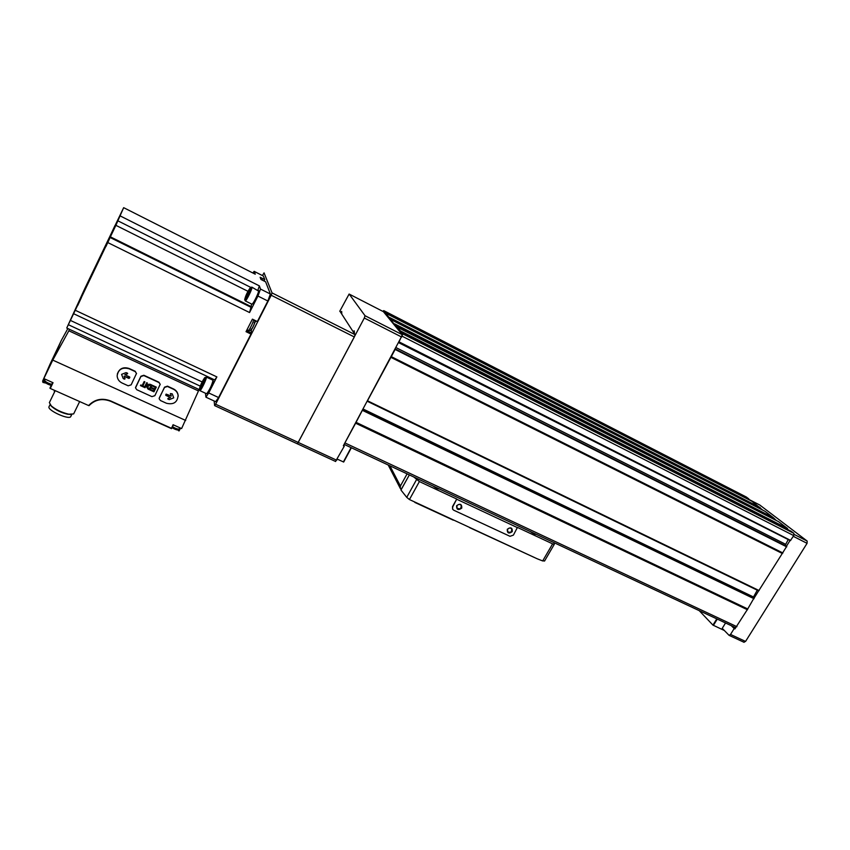 <?xml version="1.0" encoding="UTF-8"?>
<svg xmlns="http://www.w3.org/2000/svg" width="850" height="850" viewBox="0 0 850 850"><rect width="100%" height="100%" fill="white"/><g stroke="black" fill="none" stroke-linecap="round" stroke-linejoin="round"><path stroke-width="1.27" d="M725.56 622.976L722.234 628.341L729.077 635.343L730.522 634.44L734.177 628.575L734.899 628.915L732.041 626.004M734.177 628.575L731.319 625.674M335.538 461.401L344.271 446.218L343.347 445.783L402.964 333.986L401.848 332.637L401.317 333.529L383.424 311.674L349.116 294.047L339.766 311.259M344.271 446.218L343.751 445.017M734.899 628.915L747.586 609.195L355.938 422.62L344.154 444.284M747.586 609.195L754.046 597.986L362.706 409.658L754.046 597.986M367.285 401.232L758.668 590.856L782.276 553.467L390.894 357.34L367.221 401.243M782.276 553.467L786.686 546.369L395.197 349.031M791.169 531.282L401.859 332.647L791.169 531.282L793.847 533.332L402.964 333.986M399.054 342.274L790.372 540.653L793.73 535.606L793.847 533.332M787.387 529.359L787.663 528.604L778.568 521.656L396.355 326.708L390.851 320.004M762.822 510.17L751.836 501.213L385.889 313.257L385.39 314.075M765.043 511.307L391.212 319.717L765.043 511.307L773.457 517.746L394.634 323.871M776.347 520.519L773.457 517.746M748.574 499.534L748.797 498.886L746.343 497.038L383.722 310.622L382.861 311.387M398.969 341.998L402.284 334.698L401.317 333.529M782.457 553.276L391.053 357.106L395.356 349.021L786.696 546.38M747.681 608.929L356.065 422.333L362.684 409.7M384.232 312.662L384.646 311.748L383.722 310.632L746.502 497.123M399.978 331.882L400.424 330.905L396.727 326.411L778.6 521.677M390.841 319.993L385.889 313.257L751.867 501.234M297.457 443.859L364.321 318.027L365.022 315.711L349.18 294.079L383.424 311.674M340.563 312.152L341.679 311.461L341.785 314.043M353.037 331.511L354.237 330.831L354.493 333.774M757.297 590.187L753.164 597.55M788.29 539.601L398.608 342.656M785.06 545.551L788.014 539.973M754.131 598.06L758.636 590.846M743.803 642.143L745.556 641.431L807.064 543.331L807.16 541.057L759.804 505.027L748.744 499.343L759.804 505.027M786.441 546.242L790.032 540.483M343.687 462.039L351.358 447.759L343.687 462.039L337.322 459.159M724.274 630.466L712.948 625.101L699.221 610.64M452.604 509.161L452.508 506.6L456.758 499.035L419.379 481.557L413.759 476.978M544.606 560.915L542.672 560.936L537.211 558.79L409.445 499.545L419.379 481.557M554.115 542.693L554.296 544.298L552.617 543.862L517.427 527.404L513.411 535.117L510 536.308L453.677 510.181L452.636 509.214L452.699 506.919L456.758 499.035M401.189 489.483L409.349 474.906L401.253 489.526L400.308 488.442L400.414 486.019L407.097 473.854M554.572 542.906L554.253 543.458M530.358 531.569C533.056 533.492 535.043 534.427 536.297 534.374L536.308 534.363M432.969 485.966C435.646 487.911 437.75 488.888 439.291 488.931M456.949 499.332L517.661 527.722M400.998 490.089L406.746 497.356L409.445 499.545M534.639 557.611L469.572 527.627M453.337 520.189L414.8 502.403M507.291 529.295C507.121 533.269 508.778 534.044 512.274 531.611C512.454 527.638 510.797 526.862 507.291 529.295M456.62 505.707C456.503 509.766 458.214 510.574 461.763 508.098C461.89 504.029 460.179 503.232 456.62 505.707M456.971 505.739L456.918 507.918C459.765 509.671 461.199 508.863 461.231 505.495C459.85 503.976 458.426 504.05 456.971 505.739M507.609 529.316L507.578 531.548C510.425 533.109 511.806 532.249 511.711 528.966C510.361 527.584 508.991 527.691 507.609 529.316M297.426 443.796L354.333 336.961L355.034 334.624L340.021 311.397M214.157 400.998L214.604 405.535L215.624 404.228L271.203 295.248L272.043 292.921L264.063 272.871L262.427 275.538M205.201 377.644C205.509 379.312 199.633 391.096 199.336 389.417C200.133 385.677 201.939 381.746 204.754 377.612L205.201 377.644M201.482 385.889L203.904 380.216L201.386 384.296L200.611 386.718L201.482 385.889M200.632 386.654L201.365 384.359M201.429 384.221L202.98 381.14M206.337 377.092L212.808 380.131L213.254 381.034C212.288 385.178 210.396 389.268 207.559 393.306L207.113 393.465M212.989 380.258L213.021 380.375C211.979 384.816 209.939 389.204 206.911 393.529L206.412 393.678M205.158 377.474L206.38 377.262C206.72 378.909 200.993 390.788 199.92 390.66L199.336 389.417M202.162 384.668L201.386 384.296M203.628 381.342L203.023 381.055M250.761 287.598C251.377 288.798 245.012 301.399 244.694 299.614C245.533 295.832 247.403 291.858 250.314 287.683L250.761 287.598M246.054 296.926L249.411 290.307L246.054 296.926L246.691 294.759M248.434 291.327L249.061 291.688M246.755 294.61L248.359 291.444M251.929 287.183L258.836 291.252C259.42 292.23 254.617 302.419 252.949 303.769L252.482 303.928M258.613 290.562C259.218 291.614 254.086 302.536 252.291 303.981L251.77 304.13M251.77 287.098L251.951 287.226C252.62 288.352 246.426 301.038 245.278 300.9L244.694 299.614M247.488 295.088L246.712 294.706M171.519 428.655L173.071 424.724L181.602 428.57L198.464 390.936L68.85 330.788L69.477 329.301M198.464 390.936L198.369 389.172M136.499 373.692L135.246 371.291L129.136 368.475C123.229 366.669 119.287 368.528 117.321 374.064M160.225 384.455L158.971 382.234L143.863 375.264L140.898 376.252L135.543 387.462M178.171 396.291L178.107 395.112C177.65 392.307 176.099 390.235 173.453 388.918L167.482 386.155L164.539 387.143L159.173 398.427M68.85 330.788L52.764 360.113L61.359 340.351L67.862 328.557M185.704 420.463L52.764 360.113L42.627 381.108L50.001 364.278M61.359 340.351L50.023 364.225M91.322 403.431L88.602 405.546L50.278 388.461L53.04 382.712L43.903 378.622M50.278 388.461L52.806 382.606M44.604 378.941L42.936 382.426L46.017 383.127M50.405 385.103L51.159 385.56M42.936 382.426L42.627 381.108M179.18 429.091L178.415 430.61L179.074 430.918L180.54 428.092L179.212 430.716M173.421 424.883L171.509 428.655L110.744 400.977C102.096 397.715 94.722 399.234 88.602 405.546M115.887 225.335L66.746 328.036L84.894 288.362L123.664 207.666L115.887 225.335L247.966 291.306M77.69 305.543L81.462 297.489L77.69 305.543M85.616 287.13L89.059 279.788L85.616 287.13M111.669 232.613L115.016 225.484L111.669 232.613M105.857 246.659L109.512 238.861L105.857 246.659M255.255 274.199L123.664 207.666L255.255 274.199L254.278 271.437L263.383 276.048L264.764 279.586L260.142 277.259L260.961 279.459L265.625 281.807L270.374 294.015L267.856 300.996L257.359 321.587L252.407 319.154L246.032 331.67L250.984 334.082L218.609 397.545L215.624 401.678M252.833 272.956L254.15 271.352L263.383 276.048M110.457 236.884L251.164 306.606L249.56 312.545L257.943 296.044L260.504 289.064L259.388 285.897L257.89 290.169M205.456 393.231L205.913 397.173L208.718 392.955L216.877 376.901L214.721 379.939M264.042 281.01L264.764 279.586M250.984 334.082L251.494 329.343M254.617 322.894L255.946 320.886M251.164 306.606L251.6 304.045M212.659 380.056L213.244 379.249M50.054 404.685L49.013 406.725C47.026 410.114 68.287 419.942 70.656 416.755L70.943 416.181M55.197 390.649L49.364 402.634L51.648 406.491C55.919 410.136 61.264 412.717 67.681 414.248L70.656 414.46M51.648 406.491L50.798 405.514C55.59 409.594 61.593 412.505 68.797 414.216L73.642 413.918L73.95 413.281M54.304 390.256L54.389 392.328M160.438 400.52L166.419 403.251C173.591 404.94 177.491 402.316 178.107 395.388C177.65 392.604 176.099 390.554 173.453 389.236L167.461 386.474L164.528 387.43L159.375 397.736L159.173 398.799L160.438 400.52M169.363 399.617L173.74 397.842L172.252 393.858L170.404 393.571L171.328 396.058L166.09 394.113L165.931 395.42L170.584 397.556L168.066 398.374L168.024 399.139L169.363 399.617L173.74 397.832M151.927 396.631L154.87 395.675L160.214 384.274L158.95 382.543L143.831 375.572L140.866 376.529L135.522 387.897L136.808 389.736L151.927 396.631M148.028 389.087L149.738 389.874L152.086 385.167L150.376 384.381C148.134 383.977 146.891 384.837 146.646 386.962L148.028 389.087L149.738 389.874M150.344 390.15L153.967 391.808L156.304 387.111L152.681 385.454L152.384 386.059L155.348 387.419L154.594 388.928L151.938 387.706L151.629 388.312L154.296 389.534L153.616 390.904L150.652 389.544L150.344 390.15M143.894 387.196L144.224 386.538L142.864 385.911L144.872 381.862L144.171 381.533L142.152 385.592L140.792 384.965L140.462 385.624L143.894 387.196L144.181 386.516M145.053 387.728L147.401 383.021L146.689 382.691L144.351 387.409L145.053 387.728L147.358 382.999M131.155 384.837L136.499 373.437L135.203 371.588L129.083 368.772C122.294 366.956 118.32 369.293 117.141 375.764C117.343 379.036 118.989 381.459 122.071 383.01L128.191 385.804L131.155 384.837M129.434 378.218L129.582 376.901L124.823 374.712L127.383 373.883L127.415 373.108L126.044 372.619L121.582 374.361L123.165 378.473L124.419 379.185L125.056 378.803L124.079 376.231L128.839 378.42L129.848 377.283M170.425 393.667L171.328 396.058M165.686 394.953L170.584 397.556M167.779 398.809L169.363 399.479M127.67 373.501L124.823 374.712M121.582 374.361L123.186 378.335L125.056 378.813M129.455 378.091L124.079 376.231M144.404 387.292L145.074 387.6M144.829 381.841L142.864 385.911M140.516 385.507L143.916 387.069M150.407 390.033L153.967 391.808M153.977 391.669L156.262 387.09M152.437 385.942L155.348 387.419M151.683 388.206L154.296 389.534M149.759 389.736L152.044 385.146M149.366 388.896L151.056 385.507L150.046 385.039L147.39 386.92L149.366 388.896M150.046 385.039L151.056 385.507M150.057 384.912L147.401 386.527M146.657 386.453L148.049 388.96M782.903 552.978L391.393 356.692M786.718 546.858L395.239 349.499M736.929 626.694L345.121 443.02M747.479 609.769L355.725 423.236M790.713 540.451L399.266 341.987M793.73 535.606L402.316 336.303M748.797 498.886L384.646 311.748M760.123 507.546L389.226 317.305M787.663 528.604L400.424 330.905M215.624 404.228L336.749 460.243M364.321 318.027L401.636 337.014M365.022 315.711L402.284 334.698M787.578 529.136L400.244 331.457M773.564 518.394L394.527 324.487M773.511 518.213L394.538 324.328M773.521 517.926L394.623 324.031M760.219 508.172L389.119 317.9M760.166 508.002L389.13 317.741M760.187 507.726L389.215 317.464M748.722 499.364L384.476 312.258M747.564 609.503L355.853 422.939M754.046 598.719L362.472 410.38M753.164 596.827L363.056 408.999M759.135 590.569L367.582 400.839M782.712 553.159L391.234 356.926M785.389 544.17L395.973 347.586M745.556 641.431L730.522 634.44M807.064 543.331L793.294 536.318M807.16 541.057L794.166 534.438M351.082 447.631L343.379 461.964M717.283 619.097L713.384 625.398M716.805 618.874L712.948 625.101M542.672 560.936L552.617 543.862M389.906 465.811L400.414 486.019M406.746 497.356L416.489 479.697M271.203 295.248L354.333 336.961M272.043 292.921L355.034 334.624M171.307 428.219L110.744 400.977M120.317 215.985L259.388 285.897M260.504 289.064L270.374 294.015M257.943 296.044L267.856 300.996M107.823 242.59L249.56 312.545M75.416 310.346L216.877 376.901M208.718 392.955L218.609 397.545M118.012 220.894L250.931 287.481M110.192 237.554L251.419 307.498M70.412 320.418L202.109 381.926M68.361 324.711L200.228 386.112M246.521 330.724L250.633 332.733M251.111 329.088C250.814 331.84 256.105 320.875 254.15 322.798M248.2 330.406L248.327 330.469C249.454 330.565 254.745 319.217 253.374 319.674L252.386 319.186M262.193 280.075L260.801 279.034M110.585 401.253C102.181 398.076 94.998 399.543 89.048 405.641C95.019 399.543 102.191 398.087 110.585 401.253L171.509 428.655M173.198 424.777L171.371 428.389M172.497 426.711C175.653 428.591 177.905 429.356 179.254 428.984C178.787 430.652 176.375 430.206 172.019 427.646C175.748 429.845 177.491 430.27 177.257 428.921M179.86 427.784L179.361 428.772M45.156 381.947C46.038 383.478 48.099 384.561 51.329 385.209M45.039 379.132L44.561 380.078C45.135 381.639 47.526 383.074 51.733 384.37M214.667 405.62L335.665 461.507M735.452 627.608L344.112 444.359M758.668 590.856L367.232 401.243M790.372 540.653L399.022 342.284M744.101 642.324L729.077 635.343M388.195 465.003L400.308 488.442M544.531 561.064L554.296 544.298M207.559 393.306L206.911 393.529M199.92 390.66L206.571 393.752M252.949 303.769L252.291 303.981M245.278 300.9L251.94 304.215M250.739 287.544L251.441 287.321M205.913 397.173L215.762 401.742M73.748 313.777L214.816 379.993M66.746 328.036L199.431 389.672M246.978 329.811L248.327 330.469C250.049 331.373 251.749 329.896 253.428 326.017C255.308 322.161 255.329 320.067 253.502 319.738M263.001 280.489L262.161 279.714M70.656 416.755L71.761 414.481M67.681 414.248L68.797 414.216M73.642 413.918L79.656 401.551M52.615 382.521L49.916 388.152M51.308 385.252C47.898 384.912 42.904 381.246 44.434 380.492L44.529 380.173"/></g></svg>
